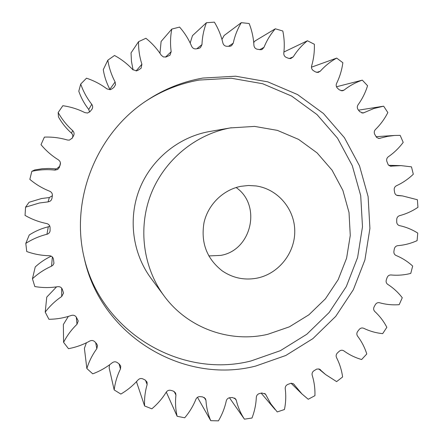 <?xml version="1.0" encoding="UTF-8"?>
<svg xmlns="http://www.w3.org/2000/svg" width="443" height="443" viewBox="0 0 443 443"><rect width="100%" height="100%" fill="white"/><g stroke="black" fill="none" stroke-linecap="round" stroke-linejoin="round"><path stroke-width="0.66" d="M83.921 256.663C100.539 331.807 180.7 378.97 250.926 360.984L280.353 350.684L306.822 334.249L329.138 312.52L346.321 286.532L357.612 257.494L362.49 226.727L360.707 195.629L352.279 165.638L337.516 138.172L317.016 114.582L291.666 96.092L262.627 83.721L231.29 78.239L199.234 80.061C180.268 83.395 162.559 90.361 146.112 100.965M255.666 366.068L285.796 355.485L312.891 338.624L335.744 316.346L353.337 289.716L364.905 259.963L369.916 228.438L368.111 196.576L359.506 165.843L344.416 137.69L323.445 113.508L297.502 94.542L267.766 81.844L235.665 76.207L202.805 78.062C182.909 81.556 164.381 88.943 147.214 100.229C96.585 132.911 70.033 199.389 84.209 257.953C100.65 335.711 183.324 384.729 255.666 366.068M236.113 187.522C261.957 205.225 251.63 250.35 220.714 255.401L208.786 255.932M240.898 186.315L248.523 185.484L256.143 185.949C277.772 189.067 294.589 208.908 294.756 230.897C295.082 252.881 278.846 273.53 257.527 278.038C244.769 280.552 233.001 278.165 222.22 270.872C206.781 258.74 200.707 242.714 203.985 222.79C207.966 204.638 223.056 189.792 240.898 186.315M267.727 334.321C229.895 343.22 187.705 328.191 164.12 295.952C143.05 267.539 137.79 227.73 151.102 193.79C164.508 159.89 195.518 134.345 230.31 127.922L254.609 126.405L277.412 130.38L298.576 139.384L317.088 152.896L332.078 170.195L342.876 190.39L349.018 212.496L350.269 235.449L346.592 258.18L338.181 279.627L325.428 298.798L308.909 314.79L289.379 326.834L267.727 334.321M231.307 127.745L208.731 131.671C178.247 137.302 151.19 159.558 139.512 189.089C127.922 218.654 132.529 253.368 150.985 278.265L164.12 295.952M73.544 135.768L72.331 137.873C73.161 136.145 72.89 134.589 71.528 133.193C66.278 128.498 61.92 123.076 58.459 116.924L58.166 112.539C62.009 119.361 66.838 125.38 72.646 130.585C74.164 132.13 74.457 133.858 73.544 135.768L72.22 138.133L69.368 140.126L67.375 140.01C59.894 137.779 52.235 136.815 44.394 137.114L41.011 144.673C46.006 150.72 51.825 155.792 58.476 159.89L59.899 161.318L60.464 162.886L59.417 167.316L57.695 169.486L54.954 170.106C48.038 169.326 41.138 169.569 34.261 170.832L31.83 171.325L29.842 179.36C35.833 184.421 42.456 188.38 49.721 191.232C51.676 192.151 52.556 193.669 52.363 195.778L51.909 198.658L51.194 200.208L49.904 201.344L48.071 201.886L49.345 197.539L52.374 195.712M54.954 170.106L55.558 168.855L56.71 168.811L59.583 166.335L59.417 167.316M89.586 112.073L88.766 109.487C84.436 103.95 81.113 97.864 78.793 91.225L80.709 84.054C83.278 91.424 86.955 98.18 91.751 104.321C92.858 105.899 92.947 107.511 92.017 109.155L90.056 111.581L87.576 113.031L84.912 112.633C77.951 109.116 70.592 106.813 62.834 105.716L58.166 112.539M110.058 89.724L109.858 89.292C106.58 83.107 104.382 76.561 103.274 69.651L107.826 60.182C109.056 67.84 111.481 75.1 115.108 81.966L115.557 84.596L114.156 87.094L112.173 88.772L110.213 89.696L106.94 88.893C100.733 84.214 93.916 80.654 86.496 78.201L80.709 84.054M133.099 69.95L131.471 61.488L131.034 52.905L138.548 41.675C138.421 49.367 139.534 56.887 141.898 64.235L141.068 68.277L137.839 70.376L136.472 70.874L132.69 69.562C127.418 63.892 121.365 59.196 114.521 55.486L107.826 60.182M159.967 53.304L161.108 41.47L171.801 29.077C170.35 36.553 170.145 44.084 171.181 51.676L169.951 55.237L166.153 56.948L163.406 56.953L161.258 55.242C157.082 48.769 151.966 43.115 145.913 38.281L138.548 41.675M190.169 43.015L192.483 35.639L206.438 22.715C203.747 29.731 202.257 37.029 201.975 44.616L200.446 47.661L198.685 48.442L196.127 48.868C194.095 49.062 192.605 48.221 191.664 46.332C188.69 39.277 184.665 32.865 179.581 27.084L171.801 29.077M221.96 39.421L224.13 35.506L241.319 22.659C237.503 29.005 234.807 35.85 233.245 43.187L231.539 45.707L230.078 46.282L226.844 46.299C224.811 46.138 223.494 45.053 222.89 43.037C221.184 35.639 218.349 28.673 214.379 22.15L206.438 22.715M253.712 42.528L255.03 40.966L275.325 28.789C270.54 34.283 266.764 40.463 264 47.335L262.223 49.339L261.071 49.732L257.228 49.234C255.273 48.719 254.171 47.429 253.922 45.352C253.512 37.849 251.923 30.567 249.154 23.518L241.319 22.659M283.919 52.003L307.431 40.767C301.849 45.264 297.137 50.613 293.288 56.815L290.708 58.581L288.675 58.365L286.372 57.468C284.55 56.621 283.692 55.17 283.797 53.105C284.661 45.723 284.334 38.353 282.817 31.01L275.325 28.789M311.451 67.186L336.697 58.099C330.517 61.488 325.035 65.869 320.256 71.234L318.107 72.447L315.499 71.932L313.4 70.647C311.767 69.501 311.174 67.929 311.623 65.941C313.694 58.897 314.602 51.665 314.353 44.25L307.431 40.767M336.492 86.767L362.324 80.15C355.751 82.365 349.688 85.665 344.139 90.056L342.505 90.804L339.388 89.896L337.56 88.273C336.154 86.867 335.838 85.233 336.602 83.367C339.792 76.866 341.874 69.983 342.86 62.718L336.697 58.099M48.071 201.886L39.421 202.994L25.567 207.163L25.046 215.398C31.83 219.307 39.034 222.026 46.67 223.543C48.752 224.103 49.887 225.432 50.07 227.53L50.092 230.869C49.743 232.619 48.691 233.76 46.936 234.275C39.394 236.152 32.345 239.187 25.794 243.395L26.746 251.541C34.089 254.177 41.636 255.572 49.395 255.722C51.538 255.899 52.889 257.001 53.437 259.028L53.946 263.303L53.099 265.008L51.554 266.171C44.488 269.322 38.115 273.519 32.444 278.769L34.825 286.555C42.478 287.85 50.12 287.895 57.751 286.682C59.883 286.488 61.4 287.33 62.291 289.207L63.548 293.028L61.71 296.505C55.336 300.808 49.843 306.013 45.219 312.11L48.918 319.281C56.638 319.209 64.13 317.924 71.389 315.427C73.444 314.862 75.072 315.422 76.279 317.094L78.234 320.954L76.988 324.298C71.506 329.598 67.037 335.611 63.587 342.339L68.471 348.674C76.008 347.268 83.112 344.726 89.779 341.032C91.69 340.13 93.384 340.39 94.857 341.808L96.568 343.668L97.532 345.568L96.812 348.696C92.371 354.793 89.054 361.405 86.856 368.532L92.737 373.837C99.863 371.173 106.364 367.48 112.251 362.745C113.967 361.538 115.667 361.494 117.362 362.618L119.355 364.135L120.74 366.139L120.468 368.969C117.179 375.658 115.086 382.647 114.178 389.929L120.845 394.06C127.351 390.255 133.077 385.548 138.017 379.944C139.484 378.477 141.145 378.145 142.995 378.942L145.21 380.066L147.048 382.087L147.137 384.568C145.077 391.623 144.23 398.755 144.601 405.965L151.838 408.817C157.547 404.022 162.337 398.478 166.214 392.188C167.399 390.516 168.966 389.906 170.915 390.361L173.279 391.075L175.589 393.013L175.937 395.106C175.135 402.299 175.528 409.354 177.134 416.276L184.703 417.793C189.471 412.173 193.214 405.976 195.933 399.215C196.808 397.388 198.242 396.529 200.23 396.635L202.667 396.917L205.447 398.678L205.962 400.367C206.399 407.482 207.994 414.255 210.746 420.678L218.421 420.85C222.131 414.587 224.745 407.942 226.262 400.915C226.81 398.993 228.073 397.914 230.039 397.676L232.481 397.526L235.709 399.016L236.296 400.311C237.935 407.134 240.649 413.424 244.431 419.172L251.989 418.026C254.57 411.32 256.01 404.426 256.314 397.349C256.525 395.389 257.577 394.12 259.471 393.55L261.841 392.991L265.484 394.115L270.673 403.634L277.229 411.935L284.456 409.52C285.862 402.571 286.117 395.632 285.226 388.705C285.104 386.767 285.923 385.355 287.69 384.474L291.14 383.212L293.471 383.815L301.988 393.971L308.228 399.265L314.929 395.677C315.156 388.688 314.242 381.905 312.204 375.321C311.761 373.455 312.332 371.937 313.921 370.774L316.872 369.019L319.453 369.113L325.599 374.556L336.614 381.617L342.611 376.971C341.669 370.132 339.643 363.681 336.536 357.623C335.788 355.879 336.099 354.306 337.472 352.899L339.26 351.26C340.739 350.059 342.256 349.915 343.818 350.834L345.324 351.897C350.363 355.336 355.801 357.878 361.643 359.528L366.787 353.957C364.722 347.456 361.654 341.52 357.584 336.143C356.554 334.576 356.598 332.986 357.717 331.37L359.212 329.465C360.508 327.997 362.02 327.61 363.736 328.296C369.739 331.203 376.057 332.986 382.68 333.64L386.844 327.305C383.732 321.313 379.717 316.047 374.8 311.501C373.521 310.15 373.299 308.583 374.141 306.811L375.304 304.684C376.34 303.023 377.768 302.375 379.579 302.752C385.997 304.546 392.537 305.188 399.198 304.668L402.272 297.746C398.202 292.424 393.356 287.967 387.741 284.373C386.252 283.271 385.775 281.776 386.313 279.887L387.11 277.6C387.863 275.79 389.17 274.909 391.025 274.959C397.676 275.596 404.254 275.075 410.772 273.397L412.671 266.066C407.765 261.553 402.227 258.031 396.064 255.489C394.408 254.67 393.689 253.285 393.91 251.336L394.32 248.949C394.768 247.039 395.915 245.943 397.764 245.666C404.459 245.117 410.899 243.451 417.084 240.654L417.766 233.101C412.145 229.535 406.07 227.043 399.536 225.631C397.759 225.11 396.817 223.876 396.712 221.926L396.723 219.501C396.85 217.541 397.808 216.256 399.597 215.652C406.148 213.936 412.267 211.15 417.954 207.302L417.384 199.738L402.521 195.922L397.759 195.573C396.048 195.274 395.001 194.228 394.619 192.439L394.231 190.047C394.026 188.087 394.768 186.653 396.441 185.744C402.67 182.881 408.291 179.044 413.302 174.232L411.486 166.856L401.12 165.627L390.344 166.169L388.245 164.84L386.855 161.402C386.329 159.502 386.822 157.952 388.339 156.75C394.054 152.813 399.01 148.012 403.202 142.353L400.167 135.375L394.613 135.464L387.636 136.355L379.031 138.471L376.639 137.463L374.75 134.373C373.909 132.584 374.141 130.962 375.448 129.5C380.482 124.577 384.613 118.929 387.841 112.561L383.655 106.182L373.942 108.48L363.099 113.048L359.699 111.653L358.182 109.742C357.047 108.125 357.008 106.47 358.066 104.786C362.247 98.999 365.414 92.648 367.568 85.737L362.324 80.15M49.345 197.539L41.548 198.525L29.055 202.279L25.567 207.163M55.558 168.855L48.891 168.451L42.207 168.75L34.704 169.951L31.83 171.325M46.936 234.275L48.32 226.777C41.515 228.461 35.152 231.196 29.249 234.984L25.794 243.395M60.27 164.835L59.583 166.335M60.359 164.098L60.503 163.556M72.331 137.873L71.965 138.521M136.677 381.423L136.726 382.492L144.601 405.965M109.587 364.788L109.133 367.817L114.178 389.929M86.391 342.799L84.397 348.32L86.856 368.532M68.338 316.402L63.355 324.52L63.587 342.339M56.549 286.865L46.759 297.115L45.219 312.11M51.238 256.17C45.341 258.939 40.008 262.533 35.241 266.946L32.444 278.769M48.32 226.777L49.777 226.08M229.441 397.753L244.431 419.172M197.473 397.31L210.746 420.678M166.291 392.066L177.134 416.276M51.554 266.171L52.363 256.99M61.71 296.505L61.677 288.149M76.988 324.298L76.307 317.138M96.812 348.696L95.705 342.732M120.468 368.969L119.051 363.902M147.137 384.568L145.492 380.221M175.937 395.106L174.188 391.474M205.962 400.367L204.217 397.437M236.296 400.311L234.674 398.058M266.06 395.034L264.67 393.417M294.418 384.779L293.349 383.738M320.594 369.905L319.94 369.368M397.487 195.535L398.041 195.596M390.372 166.175L391.568 166.208M378.405 138.399L380.238 138.288M361.848 113.009L364.301 112.649M341.104 90.776L344.139 90.056M316.695 72.414L320.256 71.234M289.279 58.554L293.288 56.815M259.631 49.699L264 47.335M228.527 46.316L233.245 43.187M196.803 48.752L201.975 44.616M165.505 57.125L171.181 51.676M136.101 70.919L141.898 64.235M109.858 89.292L115.108 81.966M88.766 109.487L91.751 104.321M71.528 133.193L72.646 130.585M358.52 110.163L382.974 106.287M376.013 136.682L394.613 135.464M261.171 393.151L275.009 409.47M291.045 383.217L301.988 393.971M318.694 368.886L325.599 374.556M343.436 350.607L345.324 351.897M396.657 195.258L402.521 195.922M388.694 165.322L401.12 165.627"/></g></svg>
